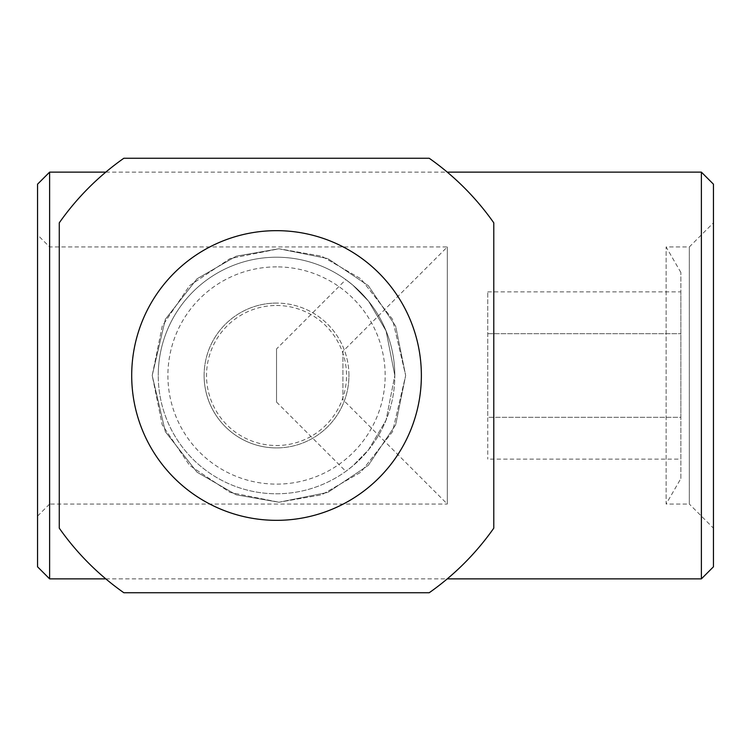 <?xml version="1.0" encoding="UTF-8"?>
<svg xmlns="http://www.w3.org/2000/svg" width="751" height="751" viewBox="0 0 751 751"><rect width="100%" height="100%" fill="white"/><g stroke="black" fill="none" stroke-linecap="round" stroke-linejoin="round"><path stroke-width="0.56" stroke-dasharray="3.75 2.82" d="M680.866 478.528L680.866 272.472L680.866 478.528L666.128 504.043L666.128 246.957L666.128 504.043L689.315 504.043L689.315 246.957L689.315 504.043L713.45 528.178L713.45 222.822L713.45 528.178M680.866 272.472L666.128 246.957L689.315 246.957L713.45 222.822M278.94 502.231L236.227 494.815L197.025 472.191L165.351 431.694L152.209 375.5L165.351 319.306L197.025 278.809L236.227 256.185L278.94 248.769L321.663 256.185L360.865 278.809L392.529 319.306L405.671 375.5L392.529 431.694L360.865 472.191L321.663 494.815L278.94 502.231L327.915 492.384L368.3 465.367L395.674 424.831L405.671 375.5L395.674 326.169L368.3 285.633L327.915 258.616L278.94 248.769L229.975 258.616L189.59 285.633L162.207 326.169L152.209 375.5L162.207 424.831L189.59 465.367L229.975 492.384L278.94 502.231L229.975 492.384L189.59 465.367L162.207 424.831L152.209 375.5L162.207 326.169L189.59 285.633L229.975 258.616L278.94 248.769L236.227 256.185L197.025 278.809L165.351 319.306L152.209 375.5L165.351 431.694L197.025 472.191L236.227 494.815L278.94 502.231L321.663 494.815L360.865 472.191L392.529 431.694L405.671 375.5L392.529 319.306L360.865 278.809L321.663 256.185L278.94 248.769L327.915 258.616L368.3 285.633L395.674 326.169L405.671 375.5L395.674 424.831L368.3 465.367L327.915 492.384L278.94 502.231M37.55 516.115L49.622 504.043L49.622 246.957L49.622 504.043L447.314 504.043L447.314 246.957L447.314 504.043L342.916 399.635L342.916 351.365L447.314 246.957L49.622 246.957L37.55 234.885L37.55 516.115L37.55 234.885M105.807 578.871L447.249 578.871M105.807 172.129L447.249 172.129M37.55 184.192L37.55 566.808M713.45 184.192L713.45 566.808M49.622 578.871L49.622 172.129M701.378 172.129L701.378 578.871M342.916 351.365L342.916 399.635M680.866 459.124L680.866 417.312L487.746 417.312L487.746 291.876L487.746 459.124L487.746 417.312L680.866 417.312L680.866 291.876L680.866 459.124L487.746 459.124M487.746 333.688L680.866 333.688L487.746 333.688M487.746 291.876L680.866 291.876M276.528 303.085A72.415 72.415 0 0 0 204.112 375.5A72.415 72.415 0 0 0 276.528 447.915A72.415 72.415 0 0 0 348.943 375.5A72.415 72.415 0 0 0 276.528 303.085M276.528 493.782A118.282 118.282 0 0 0 394.81 375.5L386.08 420.109L368.572 449.793L352.698 465.995L345.826 471.356L352.698 465.995L368.572 449.793L386.08 420.109L394.81 375.5A118.282 118.282 0 0 1 276.528 493.782A118.282 118.282 0 0 1 158.245 375.5A118.282 118.282 0 0 0 276.528 493.782M276.528 348.943L276.528 402.057L276.528 348.943L345.826 279.644L352.773 285.07L368.628 301.282L386.07 330.881L394.81 375.5A118.282 118.282 0 0 0 276.528 257.217A118.282 118.282 0 0 0 158.245 375.5A118.282 118.282 0 0 1 276.528 257.217A118.282 118.282 0 0 1 394.81 375.5L386.08 330.891L368.572 301.207L352.698 285.005L345.826 279.644M276.528 402.057L345.826 471.356M276.528 305.497A70.003 70.003 0 0 1 346.53 375.5A70.003 70.003 0 0 1 276.528 445.503A70.003 70.003 0 0 1 206.525 375.5A70.003 70.003 0 0 1 276.528 305.497M348.943 375.5A72.415 72.415 0 0 0 276.528 303.085A72.415 72.415 0 0 0 204.112 375.5A72.415 72.415 0 0 0 276.528 447.915A72.415 72.415 0 0 0 348.943 375.5M123.859 592.755A265.535 265.535 0 0 1 59.273 528.169L59.273 222.831A265.535 265.535 0 0 1 123.859 158.245L429.196 158.245A265.535 265.535 0 0 1 493.782 222.831L493.782 528.169A265.535 265.535 0 0 1 429.196 592.755L123.859 592.755M276.528 266.877A108.623 108.623 0 0 0 167.905 375.5A108.623 108.623 0 0 0 276.528 484.123A108.623 108.623 0 0 0 385.16 375.5A108.623 108.623 0 0 0 276.528 266.877M204.112 375.5A72.415 72.415 0 0 0 276.528 447.915"/><path stroke-width="1.13" d="M49.622 578.871L37.55 566.808L37.55 184.192L49.622 172.129L49.622 578.871L105.807 578.871M447.249 578.871L701.378 578.871L701.378 172.129L447.249 172.129M49.622 172.129L105.807 172.129M701.378 578.871L713.45 566.808L713.45 184.192L701.378 172.129M421.367 375.5A144.84 144.84 0 0 1 276.528 520.34A144.84 144.84 0 0 1 131.697 375.5A144.84 144.84 0 0 1 276.528 230.66A144.84 144.84 0 0 1 421.367 375.5M59.273 528.169L59.273 222.831A265.535 265.535 0 0 1 123.859 158.245L429.196 158.245A265.535 265.535 0 0 1 493.782 222.831L493.782 528.169A265.535 265.535 0 0 1 429.196 592.755L123.859 592.755A265.535 265.535 0 0 1 59.273 528.169"/></g></svg>
